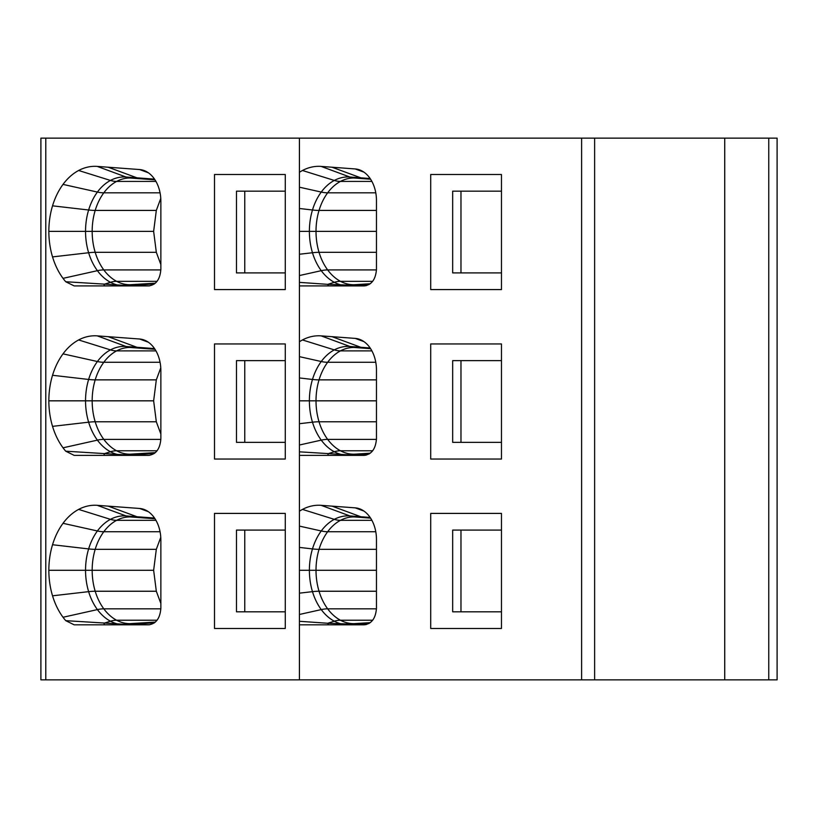 <?xml version="1.0" encoding="UTF-8"?>
<svg xmlns="http://www.w3.org/2000/svg" width="818" height="818" viewBox="0 0 818 818"><rect width="100%" height="100%" fill="white"/><g stroke="black" fill="none" stroke-linecap="round" stroke-linejoin="round"><path stroke-width="1.23" d="M501.465 530.084L452.671 530.084L452.671 611.813L460.974 611.813L460.974 530.084M501.465 611.813L460.974 611.813M366.055 624.645L327.762 623.255A16.677 2.587 -90 0 0 328.856 624.819M501.465 191.177L452.671 191.177L452.671 272.905L460.974 272.905L460.974 191.177M501.465 272.905L460.974 272.905M366.055 285.738L327.762 284.347A16.677 2.587 -90 0 0 328.856 285.911M155.369 283.171L129.888 284.746A53.221 37.638 90 0 1 116.606 281.32A53.518 37.843 90 0 1 103.804 269.92A53.221 37.638 90 0 1 95.195 252.322A53.518 37.843 90 0 1 92.168 231.371A53.221 37.638 90 0 1 95.195 210.42A53.518 37.843 90 0 1 103.804 192.823A33.354 17.025 -143.6 0 1 97.403 192.066A54.571 38.589 -90 0 0 88.63 210.001A54.274 38.374 -90 0 0 85.542 231.371A54.571 38.589 -90 0 0 88.63 252.742L52.536 256.903A64.898 45.89 -90 0 0 63.027 278.355A65.195 46.105 -90 0 0 65.737 281.74L126.422 285.492L154.408 283.958M285.267 191.177L236.474 191.177L236.474 272.905L244.766 272.905L244.766 191.177M285.267 272.905L244.766 272.905M155.369 622.089L129.888 623.653A53.221 37.638 90 0 1 116.606 620.228A53.518 37.843 90 0 1 103.804 608.827A53.221 37.638 90 0 1 95.195 591.24A53.518 37.843 90 0 1 92.168 570.279A53.221 37.638 90 0 1 95.195 549.328A53.518 37.843 90 0 1 103.804 531.741A33.354 17.025 -143.6 0 1 97.403 530.974A54.571 38.589 -90 0 0 88.63 548.919A54.274 38.374 -90 0 0 85.542 570.289A54.571 38.589 -90 0 0 88.63 591.649L52.536 595.811A64.898 45.89 -90 0 0 63.027 617.263A65.195 46.105 -90 0 0 65.737 620.658L126.422 624.41L154.408 622.866M285.267 530.084L236.474 530.084L236.474 611.813L244.766 611.813L244.766 530.084M285.267 611.813L244.766 611.813M370.135 347.977L349.91 346.474A54.571 38.589 -90 0 0 334.306 349.889L302.476 339.951A65.195 46.105 90 0 1 321.126 335.871L355.227 338.396A31.697 22.413 90 0 1 359.818 339.429A31.697 22.413 90 0 1 370.309 348.233A31.687 22.403 90 0 1 376.464 370.053L376.464 438.683C375.728 448.796 371.669 454.358 364.286 455.37L299.419 455.37L299.419 451.833L350.268 454.951A16.677 13.855 90 0 1 347.19 455.37M340.963 455.37A16.677 4.417 90 0 0 342.231 454.665A54.274 38.374 -90 0 1 334.306 451.761L327.762 453.796A16.677 2.587 -90 0 0 328.856 455.37M340.963 285.911A16.677 4.417 90 0 0 342.231 285.206A54.274 38.374 -90 0 1 334.306 282.302L327.762 284.347L299.419 282.374L299.419 172.301A64.898 45.89 -90 0 1 302.476 170.492A65.195 46.105 90 0 1 321.126 166.412L355.227 168.948A31.697 22.413 90 0 1 359.818 169.97A31.697 22.413 90 0 1 370.309 178.784A31.687 22.403 90 0 1 376.464 200.594L376.464 269.234C375.728 279.347 371.669 284.899 364.286 285.911L299.419 285.911L299.419 282.374M347.19 285.911A16.677 13.855 90 0 0 350.268 285.492A33.354 23.569 86.4 0 1 354.358 284.725L353.734 284.746A53.221 37.638 90 0 1 340.452 281.32A33.354 22.066 118.1 0 0 334.306 282.302A54.571 38.589 -90 0 1 321.259 270.676L299.419 275.554M340.963 624.819A16.677 4.417 90 0 0 342.231 624.124A54.274 38.374 -90 0 1 334.306 621.21L327.762 623.255L299.419 621.291L299.419 511.219A64.898 45.89 -90 0 1 302.476 509.409A65.195 46.105 90 0 1 321.126 505.33L355.227 507.855A31.697 22.413 90 0 1 359.818 508.878A31.697 22.413 90 0 1 370.309 517.692A31.687 22.403 90 0 1 376.464 539.502L376.464 608.142C375.728 618.255 371.669 623.817 364.286 624.819L299.419 624.819L299.419 621.291M347.19 624.819A16.677 13.855 90 0 0 350.268 624.41A33.354 23.569 86.4 0 1 354.358 623.633L353.734 623.653A53.221 37.638 90 0 1 340.452 620.228A33.354 22.066 118.1 0 0 334.306 621.21A54.571 38.589 -90 0 1 321.259 609.594L299.419 614.471M160.768 537.293L156.32 549.328L153.641 570.279L156.32 591.24L160.86 603.459M160.768 198.375L156.32 210.42L153.641 231.371L156.32 252.322L160.86 264.551M117.117 285.911A16.677 4.417 90 0 0 118.385 285.206A54.274 38.374 -90 0 1 110.461 282.302L103.917 284.347A16.677 2.587 -90 0 0 105.011 285.911M123.344 285.911A16.677 13.855 90 0 0 126.422 285.492A33.354 23.569 86.4 0 1 130.502 284.725M149.663 285.86L131.708 285.37M117.117 624.819A16.677 4.417 90 0 0 118.385 624.124A54.274 38.374 -90 0 1 110.461 621.21L103.917 623.255A16.677 2.587 -90 0 0 105.011 624.819M123.344 624.819A16.677 13.855 90 0 0 126.422 624.41A33.354 23.569 86.4 0 1 130.502 623.633M149.663 624.768L131.708 624.277M155.369 452.63L129.888 454.194A53.221 37.638 90 0 1 116.606 450.769A53.518 37.843 90 0 1 103.804 439.378A53.221 37.638 90 0 1 95.195 421.781A33.354 9.254 163.2 0 0 88.63 422.19L52.536 426.362A64.898 45.89 -90 0 0 63.027 447.814A65.195 46.105 -90 0 0 65.737 451.199L126.422 454.951A16.677 13.855 90 0 1 123.344 455.37M117.117 455.37A16.677 4.417 90 0 0 118.385 454.665A54.274 38.374 -90 0 1 110.461 451.761L103.917 453.796A16.677 2.587 -90 0 0 105.011 455.37M366.055 455.186L350.268 454.951A33.354 23.569 86.4 0 1 354.358 454.184L353.734 454.194A53.221 37.638 90 0 1 340.452 450.769A33.354 22.066 118.1 0 0 334.306 451.761A54.571 38.589 -90 0 1 321.259 440.135L299.419 445.012L299.419 341.76A64.898 45.89 -90 0 1 302.476 339.951M299.419 451.833L299.419 445.012M149.663 455.309L126.422 454.951A33.354 23.569 86.4 0 1 130.502 454.184M501.465 360.636L452.671 360.636L452.671 442.354L460.974 442.354L460.974 360.636M501.465 442.354L460.974 442.354M501.465 289.582L501.465 174.5L430.708 174.5L430.708 289.582L501.465 289.582M501.465 628.49L501.465 513.407L430.708 513.407L430.708 628.49L501.465 628.49M724.728 138.14L777.1 138.14L777.1 679.86L594.635 679.86L594.635 138.14L724.728 138.14L724.728 679.86M299.419 138.14L581.608 138.14L581.608 679.86L40.9 679.86L40.9 138.14L299.419 138.14L299.419 172.301M594.635 679.86L581.608 679.86M581.608 138.14L594.635 138.14M285.267 360.636L236.474 360.636L236.474 442.354L244.766 442.354L244.766 360.636M285.267 442.354L244.766 442.354M65.737 281.74L74.162 285.911L148.682 285.911C156.064 284.899 160.123 279.347 160.86 269.234L160.86 201.208A31.687 22.403 -90 0 0 154.704 179.387A31.697 22.413 -90 0 0 144.213 170.584A31.697 22.413 -90 0 0 139.622 169.551L97.27 166.412A65.195 46.105 -90 0 0 78.63 170.492A64.898 45.89 -90 0 0 63.017 184.398A65.195 46.105 -90 0 0 52.536 205.829A64.898 45.89 90 0 0 48.845 231.382A65.195 46.105 90 0 0 52.536 256.903M214.5 289.582L285.267 289.582L285.267 174.5L214.5 174.5L214.5 289.582M65.737 620.658L74.182 624.819L148.682 624.819C156.064 623.817 160.123 618.255 160.86 608.142L160.86 540.115A31.687 22.403 -90 0 0 154.704 518.305A31.697 22.413 -90 0 0 144.213 509.491A31.697 22.413 -90 0 0 139.622 508.469L97.27 505.33A65.195 46.105 -90 0 0 78.63 509.409A64.898 45.89 -90 0 0 63.017 523.305A65.195 46.105 -90 0 0 52.536 544.737A64.898 45.89 90 0 0 48.845 570.289A65.195 46.105 90 0 0 52.536 595.811M214.5 628.49L285.267 628.49L285.267 513.407L214.5 513.407L214.5 628.49M65.737 451.199L74.162 455.37L148.682 455.37C156.064 454.358 160.123 448.796 160.86 438.683L160.86 370.656A31.687 22.403 -90 0 0 154.704 348.846A31.697 22.413 -90 0 0 144.213 340.032A31.697 22.413 -90 0 0 139.622 339.01L97.27 335.871A65.195 46.105 -90 0 0 78.63 339.951A64.898 45.89 -90 0 0 63.017 353.857A65.195 46.105 -90 0 0 52.536 375.278A64.898 45.89 90 0 0 48.845 400.83A65.195 46.105 90 0 0 52.536 426.362M299.419 285.911L299.419 341.76M299.419 624.819L299.419 679.86M299.419 455.37L299.419 511.219M430.708 459.041L501.465 459.041L501.465 343.949L430.708 343.949L430.708 459.041M160.768 367.834L156.32 379.869L153.641 400.83L156.32 421.781L160.86 434.01M214.5 343.949L214.5 459.041L285.267 459.041L285.267 343.949L214.5 343.949M355.554 624.277L369.153 623.428M355.554 285.37L369.153 284.521M157.076 281.32L116.606 281.32A33.354 22.066 118.1 0 0 110.461 282.302A54.571 38.589 -90 0 1 97.403 270.676L63.027 278.355M157.076 620.228L116.606 620.228A33.354 22.066 118.1 0 0 110.461 621.21A54.571 38.589 -90 0 1 97.403 609.594L63.027 617.263M376.464 591.24L319.04 591.24A53.518 37.843 90 0 1 316.014 570.279A53.221 37.638 90 0 1 319.04 549.328A53.518 37.843 90 0 1 327.65 531.741A33.354 17.025 -143.6 0 1 321.249 530.974A54.571 38.589 -90 0 0 312.476 548.919A54.274 38.374 -90 0 0 309.388 570.289A54.571 38.589 -90 0 0 312.476 591.649A54.274 38.374 -90 0 0 321.259 609.594A33.354 17.045 143.5 0 1 327.65 608.827A53.221 37.638 90 0 1 319.04 591.24A33.354 9.254 163.2 0 0 312.476 591.649L299.419 593.162M376.464 549.328L319.04 549.328A33.354 9.274 -163.2 0 1 312.476 548.919L299.419 547.406M376.464 570.279L299.419 570.289M372.681 620.228L340.452 620.228A53.518 37.843 90 0 1 327.65 608.827L376.454 608.827M376.464 252.322L319.04 252.322A53.518 37.843 90 0 1 316.014 231.371A53.221 37.638 90 0 1 319.04 210.42A53.518 37.843 90 0 1 327.65 192.823A33.354 17.025 -143.6 0 1 321.249 192.066A54.571 38.589 -90 0 0 312.476 210.001A54.274 38.374 -90 0 0 309.388 231.371A54.571 38.589 -90 0 0 312.476 252.742A54.274 38.374 -90 0 0 321.259 270.676A33.354 17.045 143.5 0 1 327.65 269.92A53.221 37.638 90 0 1 319.04 252.322A33.354 9.254 163.2 0 0 312.476 252.742L299.419 254.245M376.464 210.42L319.04 210.42A33.354 9.274 -163.2 0 1 312.476 210.001L299.419 208.488M376.464 231.371L299.419 231.371M372.681 281.32L340.452 281.32A53.518 37.843 90 0 1 327.65 269.92L376.454 269.92M370.135 178.518L360.82 177.833A33.354 23.558 94.3 0 0 365.431 178.835L370.605 179.224M332.026 167.23L360.82 177.833L349.91 177.025A33.354 23.558 94.3 0 0 354.521 178.027L365.431 178.835M321.126 166.412L349.91 177.025A54.571 38.589 -90 0 0 334.306 180.441A33.354 22.076 62 0 0 340.452 181.422A53.518 37.843 90 0 1 353.765 177.997L354.521 178.027M375.779 192.823L327.65 192.823A53.221 37.638 90 0 1 340.452 181.422L371.904 181.422M302.476 170.492L334.306 180.441A54.274 38.374 -90 0 0 321.249 192.066L299.419 187.199M370.135 517.436L360.82 516.741A33.354 23.558 94.3 0 0 365.431 517.753L370.605 518.131M332.026 506.137L360.82 516.741L349.91 515.933A33.354 23.558 94.3 0 0 354.521 516.935L365.431 517.753M321.126 505.33L349.91 515.933A54.571 38.589 -90 0 0 334.306 519.348A33.354 22.076 62 0 0 340.452 520.34A53.518 37.843 90 0 1 353.765 516.915L354.521 516.935M375.779 531.741L327.65 531.741A53.221 37.638 90 0 1 340.452 520.34L371.904 520.34M302.476 509.409L334.306 519.348A54.274 38.374 -90 0 0 321.249 530.974L299.419 526.107M160.849 608.827L103.804 608.827A33.354 17.045 143.5 0 0 97.403 609.594A54.274 38.374 -90 0 1 88.63 591.649A33.354 9.254 163.2 0 1 95.195 591.24L156.32 591.24M153.641 570.279L48.845 570.289M156.32 549.328L95.195 549.328A33.354 9.274 -163.2 0 1 88.63 548.919L52.536 544.737M160.062 531.741L103.804 531.741A53.221 37.638 90 0 1 116.606 520.34A53.518 37.843 90 0 1 129.919 516.915L155.001 518.745M155.962 520.34L116.606 520.34A33.354 22.076 62 0 1 110.461 519.348A54.274 38.374 -90 0 0 97.403 530.974L63.017 523.305M160.849 269.92L103.804 269.92A33.354 17.045 143.5 0 0 97.403 270.676A54.274 38.374 -90 0 1 88.63 252.742A33.354 9.254 163.2 0 1 95.195 252.322L156.32 252.322M153.641 231.371L48.845 231.382M156.32 210.42L95.195 210.42A33.354 9.274 -163.2 0 1 88.63 210.001L52.536 205.829M160.062 192.823L103.804 192.823A53.221 37.638 90 0 1 116.606 181.422A53.518 37.843 90 0 1 129.919 177.997L155.001 179.837M155.962 181.422L116.606 181.422A33.354 22.076 62 0 1 110.461 180.441A54.274 38.374 -90 0 0 97.403 192.066L63.017 184.398M154.53 179.132L136.974 177.833A33.354 23.558 94.3 0 0 141.586 178.835M108.18 167.23L136.974 177.833L126.064 177.025A33.354 23.558 94.3 0 0 130.675 178.027M97.27 166.412L126.064 177.025A54.571 38.589 -90 0 0 110.461 180.441L78.63 170.492M154.53 518.05L136.974 516.741A33.354 23.558 94.3 0 0 141.586 517.753M108.18 506.137L136.974 516.741L126.064 515.933A33.354 23.558 94.3 0 0 130.675 516.935M97.27 505.33L126.064 515.933A54.571 38.589 -90 0 0 110.461 519.348L78.63 509.409M355.554 454.828L369.153 453.98M372.681 450.769L340.452 450.769A53.518 37.843 90 0 1 327.65 439.378A53.221 37.638 90 0 1 319.04 421.781A53.518 37.843 90 0 1 316.014 400.83A53.221 37.638 90 0 1 319.04 379.869A53.518 37.843 90 0 1 327.65 362.282A53.221 37.638 90 0 1 340.452 350.881A33.354 22.076 62 0 1 334.306 349.889A54.274 38.374 -90 0 0 321.249 361.525A54.571 38.589 -90 0 0 312.476 379.46A54.274 38.374 -90 0 0 309.388 400.83A54.571 38.589 -90 0 0 312.476 422.19L299.419 423.704M376.464 421.781L319.04 421.781A33.354 9.254 163.2 0 0 312.476 422.19A54.274 38.374 -90 0 0 321.259 440.135A33.354 17.045 143.5 0 1 327.65 439.378L376.454 439.378M376.464 400.83L299.419 400.83M376.464 379.869L319.04 379.869A33.354 9.274 -163.2 0 1 312.476 379.46L299.419 377.947M375.779 362.282L327.65 362.282A33.354 17.025 -143.6 0 1 321.249 361.525L299.419 356.648M131.708 454.828L154.408 453.407M363.949 341.617L355.227 338.396M321.126 335.871L349.91 346.474A33.354 23.558 94.3 0 0 354.521 347.486L365.431 348.294A33.354 23.558 94.3 0 1 360.82 347.292L332.026 336.679M363.949 172.158L355.227 168.948M363.949 511.066L355.227 507.855M768.756 138.14L768.756 679.86M157.076 450.769L116.606 450.769A33.354 22.066 118.1 0 0 110.461 451.761A54.571 38.589 -90 0 1 97.403 440.135L63.027 447.814M160.849 439.378L103.804 439.378A33.354 17.045 143.5 0 0 97.403 440.135A54.274 38.374 -90 0 1 88.63 422.19A54.571 38.589 -90 0 1 85.542 400.83L48.845 400.83M156.32 421.781L95.195 421.781A53.518 37.843 90 0 1 92.168 400.83L85.542 400.83A54.274 38.374 -90 0 1 88.63 379.46L52.536 375.278M153.641 400.83L92.168 400.83A53.221 37.638 90 0 1 95.195 379.869A33.354 9.274 -163.2 0 1 88.63 379.46A54.571 38.589 -90 0 1 97.403 361.525L63.017 353.857M156.32 379.869L95.195 379.869A53.518 37.843 90 0 1 103.804 362.282A33.354 17.025 -143.6 0 1 97.403 361.525A54.274 38.374 -90 0 1 110.461 349.889A33.354 22.076 62 0 0 116.606 350.881A53.518 37.843 90 0 1 129.919 347.456L155.001 349.286M160.062 362.282L103.804 362.282A53.221 37.638 90 0 1 116.606 350.881L155.962 350.881M154.53 348.591L126.064 346.474A33.354 23.558 94.3 0 0 130.675 347.486M97.27 335.871L126.064 346.474A54.571 38.589 -90 0 0 110.461 349.889L78.63 339.951M108.18 336.679L136.974 347.292A33.354 23.558 94.3 0 0 141.586 348.294M148.344 172.772L139.622 169.551M148.344 511.679L139.622 508.469M148.344 342.221L139.622 339.01M45.788 138.14L45.788 679.86M371.904 350.881L340.452 350.881A53.518 37.843 90 0 1 353.765 347.456L354.521 347.486M370.309 622.641L354.358 623.633M370.309 283.734L354.358 284.725M370.309 453.182L354.358 454.184M365.431 348.294L370.605 348.673"/></g></svg>
